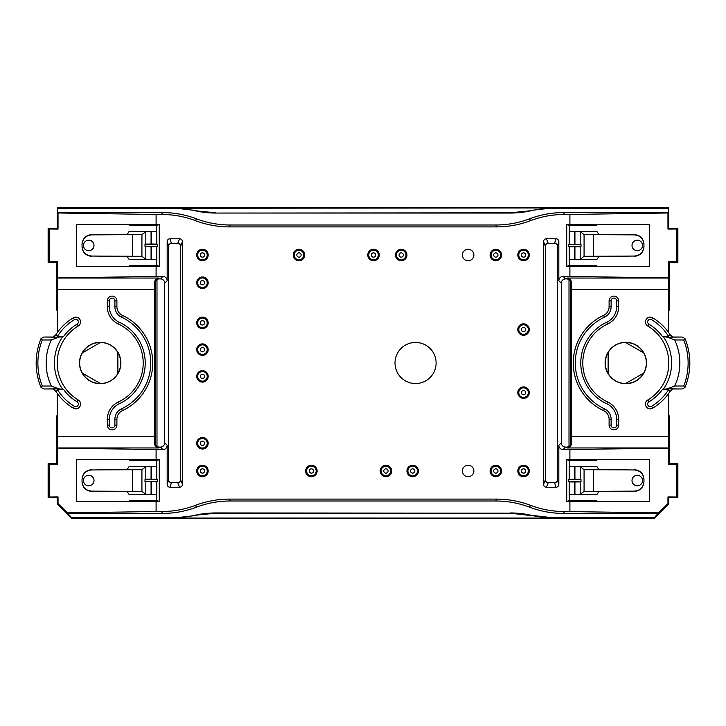 <?xml version="1.0" encoding="UTF-8"?>
<svg xmlns="http://www.w3.org/2000/svg" width="726" height="726" viewBox="0 0 726 726"><rect width="100%" height="100%" fill="white"/><g stroke="black" fill="none" stroke-linecap="round" stroke-linejoin="round"><path stroke-width="1.09" d="M570.854 442.796L570.854 283.204A4.302 4.302 135 0 0 569.012 279.673A4.302 4.302 -45 0 0 566.552 278.902L565.599 278.902A4.302 4.302 -135 0 0 561.298 283.204L561.298 442.796A4.302 4.302 135 0 0 565.599 447.098L566.552 447.098A4.302 4.302 45 0 0 569.012 446.327A4.302 4.302 -135 0 0 570.854 442.796L571.48 443.423C570.99 446.408 569.629 447.924 567.414 447.951L668.519 447.951L668.809 393.22A52.562 52.562 0 0 0 669.862 391.668L672.594 388.982L681.95 388.982L667.475 388.791L674.69 386.032L683.72 386.014A62.318 62.318 0 0 0 683.72 339.986L674.69 339.968L667.475 337.209L662.421 336.519A45.193 45.193 0 0 0 648.899 324.159L647.783 326.038A4.783 4.783 0 0 1 646.122 319.485A4.783 4.783 0 0 1 652.674 317.825A52.562 52.562 0 0 1 668.809 332.78L668.519 278.049L567.414 278.049C569.629 278.076 570.99 279.592 571.48 282.577L571.48 443.423M159.448 447.098A4.302 4.302 135 0 1 156.988 446.327A4.302 4.302 -45 0 1 155.146 442.796L154.52 443.423C155.01 446.408 156.371 447.924 158.586 447.951L160.401 447.098A4.302 4.302 45 0 0 164.702 442.796L164.702 283.204A4.302 4.302 -45 0 0 160.401 278.902L158.586 278.049C156.371 278.076 155.01 279.592 154.52 282.577L154.52 443.423M155.146 442.796L155.146 283.204A4.302 4.302 45 0 1 156.988 279.673A4.302 4.302 -135 0 1 159.448 278.902M496.575 226.893L495.785 224.996A95.605 95.569 67.5 0 0 529.671 218.78L530.461 220.686A95.605 95.569 67.5 0 1 496.575 226.893L229.425 226.893L230.215 224.996A95.605 95.569 112.5 0 1 196.329 218.78L195.539 220.686A95.605 95.569 112.5 0 0 229.425 226.893M495.785 224.996L230.215 224.996M215.804 512.946L510.097 513.173L215.903 513.173L194.577 515.333A95.578 95.569 -112.5 0 1 215.804 512.946L215.903 513.173M510.197 512.946A95.578 95.569 -67.5 0 1 531.423 515.333A95.578 95.569 -67.5 0 0 552.658 517.729L531.423 515.333M510.097 513.173L531.314 515.614M569.347 259.481L569.347 265.344L596.654 265.58L596.654 266.478L566.725 266.451L566.725 224.461L569.901 224.434L569.901 214.469L564.347 214.469L563.558 212.573L668.238 212.573L668.238 208.271L552.658 208.271A95.578 95.569 -112.5 0 0 531.423 210.667A95.578 95.569 -112.5 0 1 510.197 213.054L215.804 213.054A95.578 95.569 -67.5 0 1 194.577 210.667A95.578 95.569 -67.5 0 0 173.342 208.271L57.762 208.271L57.191 207.709L57.191 228.254L48.134 228.499L48.134 262.404L56.338 262.658L57.599 261.814L57.191 332.78A52.562 52.562 0 0 1 73.326 317.825A4.783 4.783 0 0 1 79.878 319.485A4.783 4.783 0 0 1 78.217 326.038A43.006 43.006 0 0 0 78.217 399.962A4.783 4.783 0 0 1 79.878 406.515A4.783 4.783 0 0 1 73.326 408.175A52.562 52.562 0 0 1 56.138 391.668L53.406 388.982L44.05 388.982L58.525 388.791L51.31 386.032L42.28 386.014A62.318 62.318 0 0 1 42.28 339.986L51.31 339.968L58.525 337.209L63.579 336.519A45.193 45.193 0 0 1 77.101 324.159L78.217 326.038M531.423 210.667L510.097 212.827L215.804 213.054M531.314 210.386L552.522 207.945L173.342 208.271M569.347 466.519L569.347 460.656L596.654 460.42L596.654 459.522L566.725 459.549L566.725 501.539L569.347 500.432L569.347 494.569M569.901 214.469L667.965 212.981L667.965 229.098L668.809 228.254L668.809 207.709L57.191 207.709M668.809 228.254L677.866 228.499L677.866 262.404L669.662 262.658L668.401 261.814L668.519 278.049M668.809 310.438L669.662 309.875L669.662 262.658M668.809 415.562L669.662 416.125L669.662 463.342L668.401 464.186L668.519 447.951M564.347 511.531L563.558 513.427A95.605 95.569 -67.5 0 1 529.671 507.22L530.461 505.314A95.605 95.569 -67.5 0 0 564.347 511.531L658.564 512.874L667.965 503.608L667.965 496.902L668.809 497.746L677.866 497.501L677.866 463.596L669.662 463.342M668.809 497.746L668.809 503.962L654.471 518.291L71.529 518.291L71.765 517.729L173.342 517.729A95.578 95.569 -112.5 0 0 194.577 515.333M159.275 459.549L156.653 460.656L129.346 460.42L129.346 459.522L159.275 459.549L159.275 501.539L156.099 501.566L156.099 511.531L67.436 512.874L58.035 503.608L58.035 496.902L57.191 497.746L57.191 503.962L71.529 518.291M57.191 497.746L48.134 497.501L48.134 463.596L56.338 463.342L57.599 464.186L57.191 393.22M57.191 415.562L56.338 416.125L56.338 463.342M57.191 310.438L56.338 309.875L56.338 262.658M662.421 389.481A45.193 45.193 0 0 1 648.899 401.841A2.595 2.595 0 0 0 648 405.398A2.595 2.595 0 0 0 651.549 406.297A50.375 50.375 0 0 0 668.655 389.481L662.421 389.481L667.475 388.791M651.549 406.297L652.674 408.175A52.562 52.562 0 0 0 668.809 393.22M668.655 389.481L669.862 391.668M667.475 337.209L681.95 337.018L672.594 337.018L669.862 334.332L668.655 336.519A50.375 50.375 0 0 0 651.549 319.703A2.595 2.595 0 0 0 648 320.602A2.595 2.595 0 0 0 648.899 324.159M669.862 334.332A52.562 52.562 0 0 0 668.809 332.78M652.674 408.175A4.783 4.783 0 0 1 646.122 406.515A4.783 4.783 0 0 1 647.783 399.962A43.006 43.006 0 0 0 647.783 326.038M605.112 363A20.691 20.691 0 0 1 643.835 352.854A20.691 20.691 0 0 1 631.048 383.01A20.691 20.691 0 0 1 605.112 363M603.587 315.365A9.556 9.556 0 0 0 609.105 306.699L609.105 300.882A4.783 4.783 0 0 1 613.887 296.108A4.783 4.783 0 0 1 618.67 300.882L618.67 306.699A19.112 19.112 0 0 1 607.626 324.023A43.006 43.006 0 0 0 607.626 401.977A19.112 19.112 0 0 1 618.67 419.301L618.67 425.118A4.783 4.783 0 0 1 613.887 429.892A4.783 4.783 0 0 1 609.105 425.118L609.105 419.301A9.556 9.556 0 0 0 603.587 410.635A52.562 52.562 0 0 1 603.587 315.365L604.44 317.189A11.571 11.571 0 0 0 611.12 306.699L611.12 300.882A2.768 2.768 0 0 1 613.887 298.114A2.768 2.768 0 0 1 616.655 300.882L616.655 306.699A17.106 17.106 0 0 1 606.782 322.199L607.626 324.023M643.708 352.927C639.579 346.13 633.535 342.636 625.576 342.454A20.546 20.546 0 0 0 608.125 352.527C604.304 359.506 604.304 366.494 608.125 373.473A20.546 20.546 0 0 0 625.576 383.546C633.535 383.364 639.579 379.87 643.708 373.073A20.546 20.546 0 0 0 643.708 352.927L625.576 342.454M684.936 338.479A64.015 64.015 0 0 1 688.439 349.769L688.52 350.095A64.033 64.033 0 0 1 688.52 375.905L688.439 376.231A64.015 64.015 0 0 1 684.936 387.521M683.72 386.014L684.936 387.53L681.95 388.982M574.42 481.982L580.183 481.892L581.009 481.474L581.009 479.614L574.928 479.115L568.349 479.614L568.349 481.474L569.175 481.892L574.42 481.982L574.42 494.47L574.928 494.47L580.183 494.333L580.183 481.892M569.175 481.892L569.175 494.597L574.42 494.47M379.244 255.007A5.735 5.735 0 0 0 373.509 249.281A5.735 5.735 0 0 0 367.783 255.007A5.735 5.735 0 0 0 373.509 260.743A5.735 5.735 0 0 0 379.244 255.007M208.18 322.861A5.735 5.735 0 0 0 202.454 317.126A5.735 5.735 0 0 0 196.719 322.861A5.735 5.735 0 0 0 202.454 328.597A5.735 5.735 0 0 0 208.18 322.861M501.566 255.007A5.735 5.735 0 0 0 495.84 249.281A5.735 5.735 0 0 0 490.104 255.007A5.735 5.735 0 0 0 495.84 260.743A5.735 5.735 0 0 0 501.566 255.007M529.281 470.993A5.735 5.735 0 0 0 523.546 465.257A5.735 5.735 0 0 0 517.82 470.993A5.735 5.735 0 0 0 523.546 476.719A5.735 5.735 0 0 0 529.281 470.993M473.86 470.993A5.735 5.735 0 0 0 468.125 465.257A5.735 5.735 0 0 0 462.389 470.993A5.735 5.735 0 0 0 468.125 476.719A5.735 5.735 0 0 0 473.86 470.993M418.43 470.993A5.735 5.735 0 0 0 412.695 465.257A5.735 5.735 0 0 0 406.959 470.993A5.735 5.735 0 0 0 412.695 476.719A5.735 5.735 0 0 0 418.43 470.993M208.18 470.993A5.735 5.735 0 0 0 202.454 465.257A5.735 5.735 0 0 0 196.719 470.993A5.735 5.735 0 0 0 202.454 476.719A5.735 5.735 0 0 0 208.18 470.993M208.18 376.377A5.735 5.735 0 0 0 202.454 370.641A5.735 5.735 0 0 0 196.719 376.377A5.735 5.735 0 0 0 202.454 382.112A5.735 5.735 0 0 0 208.18 376.377M208.18 349.623A5.735 5.735 0 0 0 202.454 343.888A5.735 5.735 0 0 0 196.719 349.623A5.735 5.735 0 0 0 202.454 355.359A5.735 5.735 0 0 0 208.18 349.623M208.18 282.723A5.735 5.735 0 0 0 202.454 276.987A5.735 5.735 0 0 0 196.719 282.723A5.735 5.735 0 0 0 202.454 288.458A5.735 5.735 0 0 0 208.18 282.723M208.18 255.007A5.735 5.735 0 0 0 202.454 249.281A5.735 5.735 0 0 0 196.719 255.007A5.735 5.735 0 0 0 202.454 260.743A5.735 5.735 0 0 0 208.18 255.007M304.702 255.007A5.735 5.735 0 0 0 298.967 249.281A5.735 5.735 0 0 0 293.24 255.007A5.735 5.735 0 0 0 298.967 260.743A5.735 5.735 0 0 0 304.702 255.007M406.959 255.007A5.735 5.735 0 0 0 401.224 249.281A5.735 5.735 0 0 0 395.488 255.007A5.735 5.735 0 0 0 401.224 260.743A5.735 5.735 0 0 0 406.959 255.007M473.86 255.007A5.735 5.735 0 0 0 468.125 249.281A5.735 5.735 0 0 0 462.389 255.007A5.735 5.735 0 0 0 468.125 260.743A5.735 5.735 0 0 0 473.86 255.007M529.281 255.007A5.735 5.735 0 0 0 523.546 249.281A5.735 5.735 0 0 0 517.82 255.007A5.735 5.735 0 0 0 523.546 260.743A5.735 5.735 0 0 0 529.281 255.007M529.281 329.55A5.735 5.735 0 0 0 523.546 323.814A5.735 5.735 0 0 0 517.82 329.55A5.735 5.735 0 0 0 523.546 335.285A5.735 5.735 0 0 0 529.281 329.55M529.281 392.621A5.735 5.735 0 0 0 523.546 386.894A5.735 5.735 0 0 0 517.82 392.621A5.735 5.735 0 0 0 523.546 398.356A5.735 5.735 0 0 0 529.281 392.621M501.566 470.993A5.735 5.735 0 0 0 495.84 465.257A5.735 5.735 0 0 0 490.104 470.993A5.735 5.735 0 0 0 495.84 476.719A5.735 5.735 0 0 0 501.566 470.993M391.668 470.993A5.735 5.735 0 0 0 385.933 465.257A5.735 5.735 0 0 0 380.206 470.993A5.735 5.735 0 0 0 385.933 476.719A5.735 5.735 0 0 0 391.668 470.993M317.126 470.993A5.735 5.735 0 0 0 311.39 465.257A5.735 5.735 0 0 0 305.664 470.993A5.735 5.735 0 0 0 311.39 476.719A5.735 5.735 0 0 0 317.126 470.993M208.18 443.277A5.735 5.735 0 0 0 202.454 437.542A5.735 5.735 0 0 0 196.719 443.277A5.735 5.735 0 0 0 202.454 449.013A5.735 5.735 0 0 0 208.18 443.277M195.539 505.314A95.605 95.569 -112.5 0 1 229.425 499.107L230.215 501.004A95.605 95.569 -112.5 0 0 196.329 507.22L195.539 505.314A95.605 95.569 -112.5 0 1 161.653 511.531L162.442 513.427A95.605 95.569 -112.5 0 0 196.329 507.22M530.461 505.314A95.605 95.569 -67.5 0 0 496.575 499.107L229.425 499.107M569.901 511.531L569.901 501.566L596.654 501.566L596.654 500.668L569.347 500.432M566.725 501.539L569.901 501.566M569.901 459.522L569.901 449.566L668.401 448.069M569.901 266.478L569.901 276.434L563.131 276.434A4.302 4.302 45 0 0 558.829 280.735L558.829 241.64A2.877 2.868 -73.3 0 0 555.971 238.763L546.406 238.763A2.877 2.868 -111.8 0 0 543.547 241.631L543.547 484.369A2.877 2.868 111.8 0 0 546.406 487.237L555.971 487.237A2.877 2.868 73.3 0 0 558.829 484.36L558.829 445.265A4.302 4.302 -45 0 0 563.131 449.566L569.901 449.566M530.461 220.686A95.605 95.569 67.5 0 1 564.347 214.469M195.539 220.686A95.605 95.569 112.5 0 0 161.653 214.469L162.442 212.573L57.762 212.573L57.762 208.271M156.653 259.481L156.653 265.344L129.346 265.58L129.346 266.478L159.275 266.451L159.275 224.461L156.099 224.434L156.099 214.469L161.653 214.469M156.099 266.478L156.099 276.434L57.599 277.931M156.099 459.522L156.099 449.566L162.869 449.566A4.302 4.302 -135 0 0 167.171 445.265L167.171 484.36A2.877 2.868 106.7 0 0 170.029 487.237L179.594 487.237A2.877 2.868 68.2 0 0 182.453 484.369L182.453 241.631A2.877 2.868 -68.2 0 0 179.594 238.763L170.029 238.763A2.877 2.868 -106.7 0 0 167.171 241.64L167.171 280.735A4.302 4.302 135 0 0 162.869 276.434L156.099 276.434M156.099 511.531L161.653 511.531M436.108 363A20.546 20.546 0 0 0 405.29 345.204A20.546 20.546 0 0 0 405.29 380.796A20.546 20.546 0 0 0 436.108 363M580.183 494.333L584.076 491.411L634.406 491.139C640.196 490.549 643.381 487.364 643.962 481.565L643.962 479.523C643.381 473.724 640.196 470.539 634.406 469.958L598.841 469.486L596.935 466.627L574.928 466.627L580.183 466.754L584.076 469.677L634.406 469.958M643.962 481.565L643.962 481.819C643.381 487.618 640.196 490.812 634.406 491.402L598.841 491.611L596.935 494.47L574.928 494.47L574.928 481.982M566.725 459.549L569.347 460.656M596.654 459.522L649.697 459.522L649.697 501.566L596.654 501.566M667.965 496.902L676.859 496.992L676.859 464.095L668.401 464.186M496.575 499.107L495.785 501.004L230.215 501.004M667.965 503.608L668.809 503.962M654.471 518.291L654.235 517.729L552.658 517.729M552.522 518.055L173.478 518.055L194.686 515.614M654.235 517.729L658.564 512.874M563.558 513.427L658.536 513.427M495.785 501.004A95.605 95.569 -67.5 0 1 529.671 507.22M162.442 513.427L67.464 513.427L67.436 512.874M71.765 517.729L67.464 513.427M643.962 479.523L643.962 479.278C643.381 473.479 640.196 470.285 634.406 469.686M569.175 479.196L569.175 466.491L574.928 466.627L574.928 479.115M676.859 464.095L677.866 463.596M677.866 497.501L676.859 496.992M642.528 480.548A5.254 5.254 0 0 0 634.642 475.993A5.254 5.254 0 0 0 634.642 485.095A5.254 5.254 0 0 0 642.528 480.548A5.254 5.254 0 0 0 634.642 475.993A5.254 5.254 0 0 0 634.642 485.095A5.254 5.254 0 0 0 642.528 480.548M608.125 373.473L608.125 352.527M643.708 373.073L625.576 383.546M581.009 481.474L568.349 481.474M568.349 479.614L581.009 479.614M574.928 244.018L574.928 231.53L580.183 231.667L584.076 234.589L634.406 234.861C640.196 235.451 643.381 238.636 643.962 244.435L643.962 244.181C643.381 238.382 640.196 235.188 634.406 234.598L598.841 234.389L596.935 231.53L569.175 231.403L569.175 244.108L581.009 244.526L581.009 246.386L580.183 246.804L569.175 246.804L568.349 246.386L568.349 244.526L569.175 244.108M643.962 244.435L643.962 246.477C643.381 252.276 640.196 255.461 634.406 256.042L598.841 256.514L596.935 259.373L574.928 259.373L580.183 259.246L584.076 256.323L634.406 256.042M566.725 224.461L569.347 225.568L569.347 231.431M566.725 266.451L569.347 265.344M596.654 266.478L649.697 266.478L649.697 224.434L596.654 224.434L596.654 225.332L569.347 225.568M569.901 276.434L668.401 277.931M667.965 229.098L676.859 229.008L676.859 261.904L668.401 261.814M569.901 224.434L596.654 224.434M668.238 208.271L668.809 207.709M563.558 212.573A95.605 95.569 67.5 0 0 529.671 218.78M162.442 212.573A95.605 95.569 112.5 0 1 196.329 218.78M643.962 246.477L643.962 246.722C643.381 252.521 640.196 255.715 634.406 256.314M569.175 246.804L569.175 259.509L574.928 259.373L574.928 246.885M676.859 261.904L677.866 262.404M677.866 228.499L676.859 229.008M642.528 245.452A5.254 5.254 0 0 1 634.642 250.007A5.254 5.254 0 0 1 634.642 240.905A5.254 5.254 0 0 1 642.528 245.452A5.254 5.254 0 0 1 634.642 250.007A5.254 5.254 0 0 1 634.642 240.905A5.254 5.254 0 0 1 642.528 245.452M568.349 246.386L581.009 246.386M581.009 244.526L568.349 244.526M681.95 337.018L684.945 338.47L683.72 339.986M662.421 336.519L668.655 336.519M604.44 317.189A50.548 50.548 0 0 0 604.44 408.811A11.571 11.571 0 0 1 611.12 419.301L611.12 425.118A2.768 2.768 0 0 0 613.887 427.886A2.768 2.768 0 0 0 616.655 425.118L616.655 419.301A17.106 17.106 0 0 0 606.782 403.801A45.012 45.012 0 0 1 606.782 322.199M569.012 279.673L569.012 446.327M548.239 243.364L554.591 243.364A2.877 2.868 -73.3 0 1 557.459 246.232L557.459 479.768A2.877 2.868 73.3 0 1 554.591 482.636L548.239 482.636A2.877 2.868 111.8 0 1 545.38 479.768L545.38 246.232A2.877 2.868 -111.8 0 1 548.239 243.364L546.406 238.763M159.275 501.539L156.653 500.432L156.653 494.569M63.579 389.481A45.193 45.193 0 0 0 77.101 401.841A2.595 2.595 0 0 1 78 405.398A2.595 2.595 0 0 1 74.451 406.297A50.375 50.375 0 0 1 57.345 389.481L63.579 389.481L58.525 388.791M57.345 389.481L56.138 391.668M58.525 337.209L44.05 337.018L53.406 337.018L56.138 334.332L57.345 336.519A50.375 50.375 0 0 1 74.451 319.703A2.595 2.595 0 0 1 78 320.602A2.595 2.595 0 0 1 77.101 324.159M56.138 334.332A52.562 52.562 0 0 1 57.191 332.78M120.888 363A20.691 20.691 0 0 0 82.165 352.854A20.691 20.691 0 0 0 94.952 383.01A20.691 20.691 0 0 0 120.888 363M122.413 315.365A9.556 9.556 0 0 1 116.895 306.699L116.895 300.882A4.783 4.783 0 0 0 112.113 296.108A4.783 4.783 0 0 0 107.33 300.882L107.33 306.699A19.112 19.112 0 0 0 118.374 324.023A43.006 43.006 0 0 1 118.374 401.977A19.112 19.112 0 0 0 107.33 419.301L107.33 425.118A4.783 4.783 0 0 0 112.113 429.892A4.783 4.783 0 0 0 116.895 425.118L116.895 419.301A9.556 9.556 0 0 1 122.413 410.635A52.562 52.562 0 0 0 122.413 315.365L121.56 317.189A50.548 50.548 0 0 1 121.56 408.811A11.571 11.571 0 0 0 114.88 419.301L116.895 419.301M82.292 373.073A20.546 20.546 0 0 1 82.292 352.927C86.421 346.13 92.465 342.636 100.424 342.454A20.546 20.546 0 0 1 117.875 352.527C121.696 359.506 121.696 366.494 117.875 373.473A20.546 20.546 0 0 1 100.424 383.546C92.465 383.364 86.421 379.87 82.292 373.073L100.424 383.546M42.28 386.014L41.064 387.53L44.05 388.982M41.064 338.479A64.015 64.015 0 0 0 37.561 349.769L37.48 350.095A64.033 64.033 0 0 0 37.48 375.905L37.561 376.231A64.015 64.015 0 0 0 41.064 387.521M151.072 481.982L151.072 494.47L145.817 494.333L141.924 491.411L91.594 491.139C85.804 490.549 82.619 487.364 82.038 481.565L82.038 481.819C82.619 487.618 85.804 490.812 91.594 491.402L127.159 491.611L129.065 494.47L156.825 494.597L156.825 481.892L144.991 481.474L144.991 479.614L145.817 479.196L156.825 479.196L157.651 479.614L157.651 481.474L156.825 481.892M82.038 481.565L82.038 479.523C82.619 473.724 85.804 470.539 91.594 469.958L127.159 469.486L129.065 466.627L151.072 466.627L145.817 466.754L141.924 469.677L91.594 469.958M156.653 466.519L156.653 460.656M129.346 459.522L76.303 459.522L76.303 501.566L129.346 501.566L129.346 500.668L156.653 500.432M156.099 449.566L57.599 448.069M156.099 501.566L129.346 501.566M58.035 496.902L49.141 496.992L49.141 464.095L57.599 464.186M58.035 503.608L57.191 503.962M82.038 479.523L82.038 479.278C82.619 473.479 85.804 470.285 91.594 469.686M156.825 479.196L156.825 466.491L151.072 466.627L151.072 479.115M49.141 464.095L48.134 463.596M48.134 497.501L49.141 496.992M83.472 480.548A5.254 5.254 0 0 1 91.358 475.993A5.254 5.254 0 0 1 91.358 485.095A5.254 5.254 0 0 1 83.472 480.548A5.254 5.254 0 0 1 91.358 475.993A5.254 5.254 0 0 1 91.358 485.095A5.254 5.254 0 0 1 83.472 480.548M117.875 373.473L117.875 352.527M157.651 479.614L144.991 479.614M144.991 481.474L157.651 481.474M151.58 244.018L145.817 244.108L144.991 244.526L144.991 246.386L151.072 246.885L157.651 246.386L157.651 244.526L156.825 244.108L151.58 244.018L151.58 231.53L151.072 231.53L145.817 231.667L145.817 244.108M156.825 244.108L156.825 231.403L151.58 231.53M145.817 231.667L141.924 234.589L91.594 234.861C85.804 235.451 82.619 238.636 82.038 244.435L82.038 246.477C82.619 252.276 85.804 255.461 91.594 256.042L127.159 256.514L129.065 259.373L151.072 259.373L145.817 259.246L141.924 256.323L91.594 256.042M82.038 244.435L82.038 244.181C82.619 238.382 85.804 235.188 91.594 234.598L127.159 234.389L129.065 231.53L151.072 231.53L151.072 244.018M159.275 266.451L156.653 265.344M159.275 224.461L156.653 225.568L156.653 231.431M129.346 266.478L76.303 266.478L76.303 224.434L129.346 224.434L129.346 225.332L156.653 225.568M156.099 214.469L58.035 212.981L58.035 229.098L49.141 229.008L49.141 261.904L57.599 261.814M156.099 224.434L129.346 224.434M58.035 229.098L57.191 228.254M82.038 246.477L82.038 246.722C82.619 252.521 85.804 255.715 91.594 256.314M156.825 246.804L156.825 259.509L151.072 259.373L151.072 246.885M49.141 261.904L48.134 262.404M48.134 228.499L49.141 229.008M83.472 245.452A5.254 5.254 0 0 0 91.358 250.007A5.254 5.254 0 0 0 91.358 240.905A5.254 5.254 0 0 0 83.472 245.452A5.254 5.254 0 0 0 91.358 250.007A5.254 5.254 0 0 0 91.358 240.905A5.254 5.254 0 0 0 83.472 245.452M82.292 352.927L100.424 342.454M144.991 244.526L157.651 244.526M157.651 246.386L144.991 246.386M44.05 337.018L41.055 338.47L42.28 339.986M63.579 336.519L57.345 336.519M114.88 419.301L114.88 425.118A2.768 2.768 0 0 1 112.113 427.886A2.768 2.768 0 0 1 109.345 425.118L109.345 419.301A17.106 17.106 0 0 1 119.218 403.801A45.012 45.012 0 0 0 119.218 322.199L118.374 324.023M119.218 322.199A17.106 17.106 0 0 1 109.345 306.699L109.345 300.882A2.768 2.768 0 0 1 112.113 298.114A2.768 2.768 0 0 1 114.88 300.882L114.88 306.699A11.571 11.571 0 0 0 121.56 317.189M156.988 279.673L156.988 446.327M177.761 243.364L171.409 243.364A2.877 2.868 -106.7 0 0 168.541 246.232L168.541 479.768A2.877 2.868 106.7 0 0 171.409 482.636L177.761 482.636A2.877 2.868 68.2 0 0 180.62 479.768L180.62 246.232A2.877 2.868 -68.2 0 0 177.761 243.364L179.594 238.763M194.577 210.667L215.903 212.827M194.686 210.386L173.478 207.945M523.546 473.143A2.151 2.151 0 0 1 521.685 469.913A2.151 2.151 0 0 1 525.415 469.913A2.151 2.151 0 0 1 523.546 473.143M523.546 475.766A4.783 4.783 0 0 1 519.408 468.597A4.783 4.783 0 0 1 527.684 468.597A4.783 4.783 0 0 1 523.546 475.766M521.395 329.55A2.151 2.151 0 0 1 524.626 327.689A2.151 2.151 0 0 1 524.626 331.41A2.151 2.151 0 0 1 521.395 329.55M518.772 329.55A4.783 4.783 0 0 1 525.942 325.411A4.783 4.783 0 0 1 525.942 333.688A4.783 4.783 0 0 1 518.772 329.55M200.303 443.277A2.151 2.151 0 0 1 203.525 441.417A2.151 2.151 0 0 1 203.525 445.138A2.151 2.151 0 0 1 200.303 443.277M197.672 443.277A4.783 4.783 0 0 1 204.841 439.139A4.783 4.783 0 0 1 204.841 447.416A4.783 4.783 0 0 1 197.672 443.277M200.303 470.993A2.151 2.151 0 0 1 203.525 469.123A2.151 2.151 0 0 1 203.525 472.853A2.151 2.151 0 0 1 200.303 470.993M197.672 470.993A4.783 4.783 0 0 1 204.841 466.854A4.783 4.783 0 0 1 204.841 475.131A4.783 4.783 0 0 1 197.672 470.993M200.303 322.861A2.151 2.151 0 0 1 203.525 321.001A2.151 2.151 0 0 1 203.525 324.722A2.151 2.151 0 0 1 200.303 322.861M197.672 322.861A4.783 4.783 0 0 1 204.841 318.723A4.783 4.783 0 0 1 204.841 326.999A4.783 4.783 0 0 1 197.672 322.861M200.303 282.723A2.151 2.151 0 0 1 203.525 280.862A2.151 2.151 0 0 1 203.525 284.583A2.151 2.151 0 0 1 200.303 282.723M197.672 282.723A4.783 4.783 0 0 1 204.841 278.584A4.783 4.783 0 0 1 204.841 286.861A4.783 4.783 0 0 1 197.672 282.723M200.303 376.377A2.151 2.151 0 0 1 203.525 374.516A2.151 2.151 0 0 1 203.525 378.237A2.151 2.151 0 0 1 200.303 376.377M197.672 376.377A4.783 4.783 0 0 1 204.841 372.238A4.783 4.783 0 0 1 204.841 380.515A4.783 4.783 0 0 1 197.672 376.377M200.303 255.007A2.151 2.151 0 0 1 203.525 253.147A2.151 2.151 0 0 1 203.525 256.877A2.151 2.151 0 0 1 200.303 255.007M197.672 255.007A4.783 4.783 0 0 1 204.841 250.869A4.783 4.783 0 0 1 204.841 259.146A4.783 4.783 0 0 1 197.672 255.007M200.303 349.623A2.151 2.151 0 0 1 203.525 347.763A2.151 2.151 0 0 1 203.525 351.484A2.151 2.151 0 0 1 200.303 349.623M197.672 349.623A4.783 4.783 0 0 1 204.841 345.485A4.783 4.783 0 0 1 204.841 353.762A4.783 4.783 0 0 1 197.672 349.623M298.967 257.158A2.151 2.151 0 0 1 297.106 253.937A2.151 2.151 0 0 1 300.836 253.937A2.151 2.151 0 0 1 298.967 257.158M298.967 259.79A4.783 4.783 0 0 1 294.829 252.621A4.783 4.783 0 0 1 303.105 252.621A4.783 4.783 0 0 1 298.967 259.79M373.509 257.158A2.151 2.151 0 0 1 371.648 253.937A2.151 2.151 0 0 1 375.378 253.937A2.151 2.151 0 0 1 373.509 257.158M373.509 259.79A4.783 4.783 0 0 1 369.371 252.621A4.783 4.783 0 0 1 377.647 252.621A4.783 4.783 0 0 1 373.509 259.79M401.224 257.158A2.151 2.151 0 0 1 399.364 253.937A2.151 2.151 0 0 1 403.084 253.937A2.151 2.151 0 0 1 401.224 257.158M401.224 259.79A4.783 4.783 0 0 1 397.086 252.621A4.783 4.783 0 0 1 405.362 252.621A4.783 4.783 0 0 1 401.224 259.79M495.84 473.143A2.151 2.151 0 0 1 493.97 469.913A2.151 2.151 0 0 1 497.7 469.913A2.151 2.151 0 0 1 495.84 473.143M495.84 475.766A4.783 4.783 0 0 1 491.702 468.597A4.783 4.783 0 0 1 499.978 468.597A4.783 4.783 0 0 1 495.84 475.766M412.695 473.143A2.151 2.151 0 0 1 410.834 469.913A2.151 2.151 0 0 1 414.555 469.913A2.151 2.151 0 0 1 412.695 473.143M412.695 475.766A4.783 4.783 0 0 1 408.556 468.597A4.783 4.783 0 0 1 416.833 468.597A4.783 4.783 0 0 1 412.695 475.766M311.39 473.143A2.151 2.151 0 0 1 309.53 469.913A2.151 2.151 0 0 1 313.26 469.913A2.151 2.151 0 0 1 311.39 473.143M311.39 475.766A4.783 4.783 0 0 1 307.252 468.597A4.783 4.783 0 0 1 315.529 468.597A4.783 4.783 0 0 1 311.39 475.766M523.546 257.158A2.151 2.151 0 0 1 521.685 253.937A2.151 2.151 0 0 1 525.415 253.937A2.151 2.151 0 0 1 523.546 257.158M523.546 259.79A4.783 4.783 0 0 1 519.408 252.621A4.783 4.783 0 0 1 527.684 252.621A4.783 4.783 0 0 1 523.546 259.79M385.933 473.143A2.151 2.151 0 0 1 384.072 469.913A2.151 2.151 0 0 1 387.802 469.913A2.151 2.151 0 0 1 385.933 473.143M385.933 475.766A4.783 4.783 0 0 1 381.794 468.597A4.783 4.783 0 0 1 390.071 468.597A4.783 4.783 0 0 1 385.933 475.766M495.84 257.158A2.151 2.151 0 0 1 493.97 253.937A2.151 2.151 0 0 1 497.7 253.937A2.151 2.151 0 0 1 495.84 257.158M495.84 259.79A4.783 4.783 0 0 1 491.702 252.621A4.783 4.783 0 0 1 499.978 252.621A4.783 4.783 0 0 1 495.84 259.79M521.395 392.621A2.151 2.151 0 0 1 524.626 390.76A2.151 2.151 0 0 1 524.626 394.49A2.151 2.151 0 0 1 521.395 392.621M518.772 392.621A4.783 4.783 0 0 1 525.942 388.492A4.783 4.783 0 0 1 525.942 396.759A4.783 4.783 0 0 1 518.772 392.621M651.549 319.703L652.674 317.825M571.416 289.511L668.809 289.511M571.416 436.489L668.809 436.489M570.854 283.204L571.48 282.577M593.296 491.175L593.296 469.922M566.552 447.098L567.414 447.951M563.131 449.566L565.599 447.098M558.829 445.265L561.298 442.796M574.42 466.627L574.42 479.115M584.076 491.411L584.076 469.677M580.183 479.196L580.183 466.754M574.42 244.018L574.42 231.53M580.183 231.667L580.183 244.108M593.296 234.825L593.296 256.078M563.131 276.434L565.599 278.902M566.552 278.902L567.414 278.049M558.829 280.735L561.298 283.204M574.42 259.373L574.42 246.885M580.183 246.804L580.183 259.246M584.076 234.589L584.076 256.323M688.52 350.095A64.033 64.033 0 0 1 688.52 375.905M674.69 386.032A54.042 54.042 0 0 0 674.69 339.968M663.6 388.873A45.802 45.802 0 0 0 663.6 337.127M648.899 401.841L647.783 399.962M606.782 403.801L607.626 401.977M604.44 408.811L603.587 410.635M616.655 425.118L618.67 425.118M616.655 419.301L618.67 419.301M611.12 419.301L609.105 419.301M611.12 425.118L609.105 425.118M616.655 300.882L618.67 300.882M616.655 306.699L618.67 306.699M611.12 300.882L609.105 300.882M611.12 306.699L609.105 306.699M555.971 238.763L554.591 243.364M543.547 241.631L545.38 246.232M543.547 484.369L545.38 479.768M555.971 487.237L554.591 482.636M546.406 487.237L548.239 482.636M558.829 484.36L557.459 479.768M558.829 241.64L557.459 246.232M74.451 406.297L73.326 408.175M74.451 319.703L73.326 317.825M154.584 436.489L57.191 436.489M154.584 289.511L57.191 289.511M151.58 481.982L151.58 494.47M145.817 494.333L145.817 481.892M155.146 283.204L154.52 282.577M132.704 491.175L132.704 469.922M162.869 449.566L160.401 447.098M57.481 447.951L158.586 447.951M167.171 445.265L164.702 442.796M151.58 466.627L151.58 479.115M145.817 479.196L145.817 466.754M141.924 491.411L141.924 469.677M132.704 234.825L132.704 256.078M57.481 278.049L158.586 278.049M162.869 276.434L160.401 278.902M167.171 280.735L164.702 283.204M151.58 259.373L151.58 246.885M141.924 234.589L141.924 256.323M145.817 246.804L145.817 259.246M37.48 350.095A64.033 64.033 0 0 0 37.48 375.905M51.31 386.032A54.042 54.042 0 0 1 51.31 339.968M62.4 388.873A45.802 45.802 0 0 1 62.4 337.127M77.101 401.841L78.217 399.962M119.218 403.801L118.374 401.977M121.56 408.811L122.413 410.635M109.345 419.301L107.33 419.301M109.345 425.118L107.33 425.118M114.88 425.118L116.895 425.118M109.345 306.699L107.33 306.699M109.345 300.882L107.33 300.882M114.88 306.699L116.895 306.699M114.88 300.882L116.895 300.882M170.029 238.763L171.409 243.364M182.453 484.369L180.62 479.768M182.453 241.631L180.62 246.232M179.594 487.237L177.761 482.636M170.029 487.237L171.409 482.636M167.171 241.64L168.541 246.232M167.171 484.36L168.541 479.768"/></g></svg>
